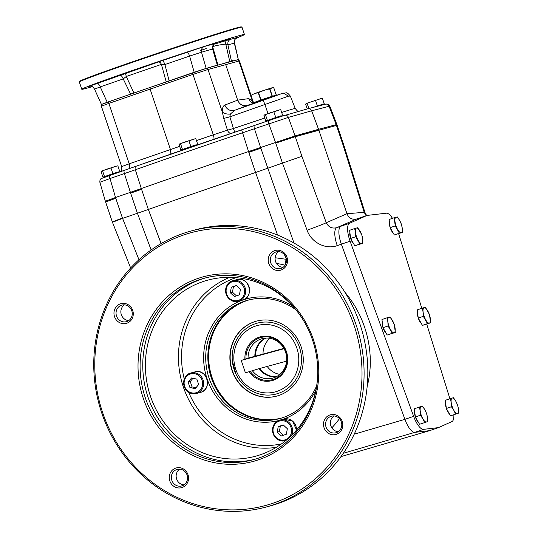 <?xml version="1.0" encoding="UTF-8"?>
<svg xmlns="http://www.w3.org/2000/svg" width="538" height="538" viewBox="0 0 538 538"><rect width="100%" height="100%" fill="white"/><g stroke="black" fill="none" stroke-linecap="round" stroke-linejoin="round"><path stroke-width="0.81" d="M276.397 376.687A20.431 19.227 74.7 0 1 259.713 368.496L286.579 361.153M252.235 370.541A20.431 19.227 -105.3 0 0 272.766 378.12A20.431 19.227 -105.3 0 0 285.92 353.332A20.431 19.227 -105.3 0 0 261.979 338.705A20.431 19.227 -105.3 0 0 248.065 358.153L241.246 360.426L245.415 372.821L259.02 368.685A20.431 19.227 74.7 0 0 276.068 376.856M259.713 368.496L259.047 368.725M248.065 358.153L283.869 348.368M241.246 360.426L284.057 348.711M248.933 299.928A61.298 57.674 -105.3 0 0 212.039 377.434A61.298 57.674 -105.3 0 0 281.28 418.134M248.798 299.962A61.298 57.674 -105.3 0 0 211.77 377.508A61.298 57.674 -105.3 0 0 281.145 418.174M250.109 371.22A21.85 20.558 -105.3 0 0 283.593 371.496A21.85 20.558 -105.3 0 0 272.295 337.918A21.85 20.558 -105.3 0 0 245.94 358.826M249.087 371.556A22.663 21.325 -105.3 0 0 283.923 372.121A22.663 21.325 -105.3 0 0 272.167 337.191A22.663 21.325 -105.3 0 0 244.911 359.162M254.851 356.297A20.431 19.227 74.7 0 1 265.463 338.106M255.543 356.109A20.431 19.227 74.7 0 1 265.833 338.086M263.021 354.058A20.431 19.227 74.7 0 1 269.915 338.328M279.787 374.394A20.431 19.227 74.7 0 1 267.191 366.452M295.315 136.706L336.458 125.441A16.348 0.336 161.4 0 1 337.07 125.307L336.889 124.54L336.203 124.668L318.563 129.288L318.826 130.061L295.308 136.706L295.046 135.932L248.543 151.568A228.838 4.734 161.4 0 0 141.306 188.549L130.391 192.348L124.406 173.566L110.021 178.529L115.509 197.486L130.391 192.348L130.653 193.129L141.568 189.322L135.341 169.759L124.406 173.566A3.268 1.103 71 0 1 124.446 170.29L136.08 166.235A3.268 1.876 70.6 0 0 135.341 169.759A228.152 4.721 -18.6 0 1 242.376 132.846L254.44 128.73L260.856 148.226L248.805 152.341L241.629 129.84A224.884 4.654 161.4 0 0 136.127 166.222A3.268 1.876 70.6 0 0 136.08 166.235L254.501 125.448A3.268 1.103 71 0 0 254.481 125.455A3.268 1.103 71 0 0 254.44 128.73L288.402 117.378L295.046 135.932L318.563 129.288L311.657 110.808L288.402 117.378A3.268 3.013 74.2 0 0 284.548 115.374L268.892 120.485A3.268 1.103 71 0 0 268.865 120.492A3.268 1.103 71 0 0 268.825 123.767L275.738 143.095A16.348 0.336 -18.6 0 1 275.738 143.095L293.822 137.143A16.348 0.336 -18.6 0 1 295.315 136.706L301.905 156.302L255.577 172.483L248.798 152.341A49.039 1.015 -18.6 0 1 248.798 152.341M252.295 103.8L246.169 105.704C242.134 105.952 239.302 104.096 237.668 100.149L225.678 64.513L223.801 63.437L218.004 65.078A49.778 1.029 -18.6 0 1 217.964 65.051A49.778 1.029 -18.6 0 1 217.977 65.017L217.332 65.165L212.604 49.012L201.515 52.213L206.141 68.387A375.726 7.767 -18.6 0 1 217.332 65.165L217.977 65.017L212.913 47.647C211.911 48.265 213.902 43.625 215.193 43.464L214.117 44.015M282.665 93.262L283.351 93.087L288.509 96.168L264.898 104.513A4.903 0.477 -109.3 0 0 262.941 100.377L282.665 93.262L251.905 103.874M337.272 245.61C325.712 249.888 311.334 242.544 307.07 230.183A16.348 0.713 -20.2 0 0 326.277 222.719C328.496 227.164 331.986 228.825 336.748 227.682L349.572 223.257A16.348 5.528 71 0 0 350.09 241.179L341.368 244.185L352.72 275.476L341.361 244.198A16.348 5.528 -109 0 1 340.843 226.269A16.348 5.528 71 0 0 341.368 244.185L337.272 245.61A16.348 5.528 -109 0 1 336.748 227.682L356.835 218.939L355.053 219.316C351.2 219.356 348.51 217.486 346.976 213.714L364.199 212.335A16.348 1.432 -17.4 0 1 364.986 212.523L343.795 145.065L343.056 145.038L336.203 124.668L329.101 106.235L329.781 106.08C329.209 104.385 327.736 103.753 325.356 104.197L307.951 108.757C309.653 108.468 310.883 109.153 311.657 110.808L329.101 106.235A3.268 3.127 -104.7 0 0 325.356 104.197M105.697 202.012L115.764 198.26A16.348 0.336 -18.6 0 1 115.771 198.26L115.509 197.486L105.361 201.232L99.866 182.254L110.021 178.529A3.268 1.103 71 0 1 110.061 175.254A3.268 1.103 71 0 1 110.082 175.247L124.426 170.304M230.795 133.511A4.903 4.17 73.3 0 1 227.453 130.169L233.405 128.521L229.887 116.807L264.898 104.513L268.005 113.592M234.857 132.133A4.903 0.477 71.5 0 1 233.405 128.521L264.804 118.03M213.922 139.255A4.903 1.412 71 0 0 213.304 134.809L227.453 130.169L223.741 118.333A8.171 0.625 163.2 0 0 229.887 116.807L230.345 114.069L234.682 110.297A8.171 7.539 -110.9 0 1 224.864 105.051C223.075 105.865 222.221 108.158 222.308 111.944A8.171 4.64 177.7 0 0 230.345 114.069M252.988 102.819A8.171 6.402 -41.3 0 1 252.248 100.667L253.324 102.677M89.53 86.161L162.18 60.639C163.007 60.686 163.929 61.984 164.931 64.54L169.12 80.861L166.195 81.884A49.778 1.029 -18.6 0 1 163.996 82.67M192.9 72.738L206.162 68.42A1.634 1.506 74.2 0 0 206.081 68.447L150.129 87.432L192.9 72.738A1.634 0.471 71 0 0 192.9 72.738A1.634 0.471 71 0 0 192.974 74.405L208.031 69.503L238.912 61.05A1.634 1.567 -104.7 0 0 236.908 60.007M206.236 68.4L218.004 65.078M206.141 68.387L194.198 72.274L189.618 56.087L164.931 64.54L161.407 64.372L126.282 76.483L133.915 93.02L130.626 94.137L123.229 78.918L100.256 86.9L107.223 102.267A375.726 7.767 -18.6 0 1 130.626 94.137M169.12 80.861A375.726 7.767 -18.6 0 1 194.198 72.274M286.371 434.227L287.326 428.712L283.244 424.933L278.207 426.668L277.252 432.182L281.334 435.962L286.371 434.227M331.832 427.818A96.605 90.895 -105.3 0 0 339.451 418.651M285.12 265.207A96.605 90.895 -105.3 0 0 276.505 263.465M236.451 285.644L231.293 287.272L230.338 292.786L234.42 296.566L239.457 294.824L240.412 289.31L236.33 285.53L231.293 287.272M102.597 412.458A141.393 133.034 -105.3 0 0 330.332 463.42A141.393 133.034 -105.3 0 0 252.241 231.36A141.393 133.034 -105.3 0 0 102.597 412.458M143.316 398.416A95.623 89.967 74.7 0 1 244.521 275.94A95.623 89.967 74.7 0 1 297.332 432.882A95.623 89.967 74.7 0 1 143.316 398.416M268.778 263.479A10.215 9.61 74.7 0 1 279.592 250.392A10.215 9.61 74.7 0 1 285.234 267.157A10.215 9.61 74.7 0 1 268.778 263.479M324.071 427.757A10.215 9.61 74.7 0 1 334.878 414.677A10.215 9.61 74.7 0 1 340.52 431.442A10.215 9.61 74.7 0 1 324.071 427.757M169.82 480.952A10.215 9.61 74.7 0 1 180.633 467.865A10.215 9.61 74.7 0 1 186.276 484.63A10.215 9.61 74.7 0 1 169.82 480.952M114.533 316.667A10.215 9.61 74.7 0 1 125.347 303.58A10.215 9.61 74.7 0 1 130.99 320.352A10.215 9.61 74.7 0 1 114.533 316.667M233.425 286.687L232.47 292.201L230.338 292.786M283.365 425.04L280.338 426.083L279.383 431.597L283.351 435.269M279.383 431.597L277.252 432.182M280.338 426.083L278.207 426.668M280.883 418.255A61.298 57.674 74.7 0 1 211.239 377.656A61.298 57.674 74.7 0 1 248.529 300.029M205.449 277.924A93.989 88.434 -105.3 0 0 147.97 397.037A93.989 88.434 -105.3 0 0 255.066 459.21M145.3 397.77A93.989 88.434 -105.3 0 0 253.734 459.587A93.989 88.434 -105.3 0 0 314.219 345.591A93.989 88.434 -105.3 0 0 204.11 278.281A93.989 88.434 -105.3 0 0 145.3 397.77M266.68 506.883L270.419 505.861A143.027 134.567 -105.3 0 0 362.457 332.383A143.027 134.567 -105.3 0 0 194.904 229.955L191.165 230.984A143.027 134.567 74.7 0 1 358.718 333.412A143.027 134.567 74.7 0 1 266.68 506.883A143.027 134.567 74.7 0 1 101.675 412.814A143.027 134.567 74.7 0 1 191.165 230.984M301.273 317.016A91.218 85.824 -105.3 0 0 213.599 278.805A91.218 85.824 -105.3 0 0 150.438 396.183A91.218 85.824 -105.3 0 0 261.629 454.301A91.218 85.824 -105.3 0 0 317.628 376.768M282.961 267.413A8.581 8.077 74.7 0 1 275.577 261.515A8.581 8.077 74.7 0 1 278.65 251.663M338.247 431.691A8.581 8.077 74.7 0 1 330.863 425.793A8.581 8.077 74.7 0 1 333.943 415.948M184.003 484.886A8.581 8.077 74.7 0 1 176.612 478.988A8.581 8.077 74.7 0 1 179.692 469.136M128.71 320.601A8.581 8.077 74.7 0 1 121.326 314.703A8.581 8.077 74.7 0 1 124.406 304.858M278.536 393.312A36.678 34.513 74.7 0 1 235.98 374.179A36.678 34.513 74.7 0 1 232.329 360.823A36.678 34.513 74.7 0 1 259.323 322.666A36.678 34.513 74.7 0 1 299.471 347.299A36.678 34.513 74.7 0 1 278.536 393.312M276.956 396.035A38.823 36.523 74.7 0 1 231.918 369.263A38.823 36.523 74.7 0 1 254.461 321.771A38.823 36.523 74.7 0 1 256.458 321.146M270.769 262.826A8.581 8.077 -105.3 0 0 280.668 268.475A8.581 8.077 -105.3 0 0 286.189 258.065A8.581 8.077 -105.3 0 0 276.142 251.919A8.581 8.077 -105.3 0 0 270.769 262.826M326.055 427.111A8.581 8.077 -105.3 0 0 335.954 432.754A8.581 8.077 -105.3 0 0 341.482 422.35A8.581 8.077 -105.3 0 0 331.428 416.204A8.581 8.077 -105.3 0 0 326.055 427.111M195.193 388.678L198.656 384.495L196.847 379.129L191.582 377.952L188.125 382.135L189.927 387.501L195.193 388.678M116.517 316.021A8.581 8.077 -105.3 0 0 126.423 321.663A8.581 8.077 -105.3 0 0 131.944 311.253A8.581 8.077 -105.3 0 0 121.891 305.107A8.581 8.077 -105.3 0 0 116.517 316.021M171.81 480.3A8.581 8.077 -105.3 0 0 181.709 485.949A8.581 8.077 -105.3 0 0 187.231 475.538A8.581 8.077 -105.3 0 0 177.177 469.392A8.581 8.077 -105.3 0 0 171.81 480.3M192.974 378.261L190.257 381.55L192.066 386.916L195.933 387.784M192.066 386.916L189.927 387.501M190.257 381.55L188.125 382.135M295.853 309.767A61.298 57.674 -105.3 0 0 247.453 300.312A61.298 57.674 -105.3 0 0 209.1 378.241A61.298 57.674 -105.3 0 0 279.821 418.557A61.298 57.674 -105.3 0 0 316.653 385.766M278.334 420.635A62.933 59.214 74.7 0 1 207.11 378.886A62.933 59.214 74.7 0 1 224.978 310.244A62.933 59.214 74.7 0 1 292.827 306.29M315.826 390.306A62.933 59.214 74.7 0 1 283.445 419.115M232.47 292.201L236.438 295.866M92.22 86.652A85.818 1.775 -18.6 0 1 86.766 88.219A85.818 1.775 -18.6 0 1 81.783 89.261L79.328 81.978A85.818 1.775 -18.6 0 1 79.335 81.937L79.644 81.319A85.327 1.762 -18.6 0 1 159.947 52.468A85.327 1.762 -18.6 0 1 241.347 26.9L241.965 27.209A85.818 1.775 -18.6 0 1 241.999 27.236L244.447 34.519A85.818 1.775 -18.6 0 1 236.713 37.929M79.335 81.937A85.818 1.775 -18.6 0 1 160.095 52.926A85.818 1.775 -18.6 0 1 241.965 27.209M105.361 201.232L112.334 221.965L122.402 217.951L138.965 259.713M223.801 63.437L237.016 59.98C237.514 59.355 238.327 59.678 239.464 60.949L238.912 61.05L252.248 100.667L248.778 98.615A8.171 7.814 -97.9 0 0 252.557 103.262M223.741 118.333L222.308 111.944L208.031 69.503A1.634 1.506 74.2 0 0 206.162 68.42L223.774 63.444M283.351 93.087C286.566 93.531 286.055 90.868 290.338 96.08L288.509 96.168M273.707 87.775L271.683 87.889L263.95 90.344L254.494 93.605L250.964 95.334L253.479 102.617M272.665 87.728L269.874 88.817L272.342 96.154M252.248 103.888L252.705 102.973L264.75 98.642L276.962 94.809L277.494 95.071M252.82 103.706L271.327 97.311M194.971 138.811L184.669 142.079L179.705 143.888L179.053 144.567L180.869 149.974L196.209 144.87M195.341 138.717L179.705 143.888M195.845 138.777L197.661 144.184M279.881 109.779L269.578 113.047L264.615 114.85L263.963 115.529L265.785 120.942L281.118 115.838M280.251 109.685L264.615 114.85M280.755 109.739L282.578 115.152M321.536 98.38L306.169 103.511M321.906 98.286L306.176 103.504M322.41 98.34L324.232 103.753L322.773 104.433M117.002 165.946L106.699 169.214L101.736 171.017L101.083 171.696L102.906 177.11L118.239 171.999M117.371 165.852L101.736 171.017M117.876 165.906L119.698 171.319M420.46 415.215L420.232 411.025A8.171 2.764 -109 0 1 421.241 406.52L422.478 406.203L424.859 409.761L426.627 413.527L427.461 417.508A8.171 2.764 -109 0 1 426.452 422.014L419.532 424.287L426.452 422.014A8.171 2.764 -109 0 1 422.841 418.772L420.46 415.215L415.383 416.963L419.532 424.287M424.61 422.538L422.841 418.772A8.171 2.764 -109 0 1 420.232 411.025L419.398 407.051L421.241 406.52A8.171 2.764 -109 0 1 424.859 409.761A8.171 2.764 -109 0 1 427.461 417.508L427.697 421.691M451.436 406.735L451.207 402.552A8.171 2.764 -109 0 1 452.216 398.046L453.453 397.73L455.834 401.287L457.603 405.047L458.437 409.028A8.171 2.764 -109 0 1 457.428 413.534L450.508 415.813L457.428 413.534A8.171 2.764 -109 0 1 453.81 410.292L451.436 406.735L446.358 408.49L450.508 415.813M455.585 414.058L453.81 410.292A8.171 2.764 -109 0 1 451.207 402.552L450.373 398.571L452.216 398.046A8.171 2.764 -109 0 1 455.834 401.287A8.171 2.764 -109 0 1 458.437 409.028L458.672 413.218M401.409 224.211L402.242 228.193A8.171 2.764 -109 0 1 401.234 232.698A8.171 2.764 -109 0 1 397.622 229.457A8.171 2.764 -109 0 1 395.013 221.71A8.171 2.764 -109 0 1 396.022 217.204A8.171 2.764 -109 0 1 399.64 220.446L401.409 224.211M394.179 217.735L397.266 216.888L399.64 220.446A8.171 2.764 -109 0 1 402.242 228.193L402.478 232.376L399.391 233.223L395.242 225.899L394.179 217.735L389.102 219.484L390.164 227.648L394.314 234.971L402.478 232.376M151.124 249.948L137.439 213.256L148.34 209.457A228.838 4.734 -18.6 0 1 255.577 172.483M112.334 221.965L112.455 222.281L122.529 218.401M275.14 257.742L286.068 259.276A10.626 0.457 -80.2 0 1 284.992 265.173M130.653 193.129A49.039 1.015 -18.6 0 1 130.647 193.129L137.425 213.263L122.563 218.388M284.474 254.73L286.438 259.303M307.07 230.183L282.504 163.236L275.732 143.101M349.572 223.257L367.03 215.429L386.365 213.189A16.348 5.528 71 0 1 392.471 218.32M356.835 218.939L367.03 215.429M354.212 434.179L404.912 419.344A16.348 5.528 71 0 0 414.805 432.357L429.714 430.635L340.991 456.614M254.192 321.845A38.823 36.523 74.7 0 1 256.323 321.186A38.823 36.523 74.7 0 1 301.805 348.987A38.823 36.523 74.7 0 1 276.821 396.076A38.823 36.523 74.7 0 1 231.67 369.411A38.823 36.523 74.7 0 1 254.192 321.845M318.826 130.061L346.976 213.714L326.277 222.719L301.905 156.302M343.056 145.038L364.199 212.335L366.156 215.731M179.658 146.37L129.207 163.814L108.878 103.404L150.115 89.126L170.445 149.53L170.916 154.056M253.425 102.637L250.97 95.34L254.494 93.605L258.529 92.583L260.997 99.92M258.529 92.583L263.95 90.344L269.874 88.817M182.389 149.49L180.869 149.974M180.58 143.848L182.402 149.255M188.972 140.949L190.795 146.363M267.299 120.458L265.785 120.942M265.49 114.816L267.312 120.223M273.889 111.917L275.705 117.331M312.995 107.432L324.232 103.753M306.277 103.451L305.618 104.13L307.238 108.958M307.144 103.417L308.866 108.515M315.544 100.519L317.359 105.925M104.419 176.625L102.906 177.11M102.61 170.983L104.433 176.39M111.01 168.085L112.825 173.498M450.373 398.571L445.296 400.326L446.358 408.49M449.499 414.031A7.108 2.401 -109 0 1 446.405 408.571M446.345 408.396A7.108 2.401 -109 0 1 445.572 402.458M423.339 316.317L423.11 312.134A8.171 2.764 -109 0 1 424.119 307.628L425.363 307.306L429.506 314.629L430.575 322.8L422.411 325.389L427.488 323.641L423.339 316.317L418.261 318.072L422.411 325.389M430.575 322.8L427.488 323.641M422.276 308.153L424.119 307.628A8.171 2.764 -109 0 1 427.737 310.863A8.171 2.764 -109 0 1 430.339 318.61A8.171 2.764 -109 0 1 429.331 323.116A8.171 2.764 -109 0 1 425.719 319.875A8.171 2.764 -109 0 1 423.11 312.134L422.276 308.153L417.199 309.901L418.261 318.072M421.402 323.614A7.108 2.401 -109 0 1 418.308 318.153M418.248 317.978A7.108 2.401 -109 0 1 417.475 312.04M355.726 236.713L355.497 232.53A8.171 2.764 -109 0 1 356.506 228.025L357.743 227.709L361.892 235.025L362.955 243.196L354.791 245.792L359.875 244.037L355.726 236.713L350.648 238.469L354.791 245.792M362.955 243.196L359.875 244.037M354.663 228.549L356.506 228.025A8.171 2.764 -109 0 1 360.117 231.259A8.171 2.764 -109 0 1 362.726 239.006A8.171 2.764 -109 0 1 361.718 243.512A8.171 2.764 -109 0 1 358.1 240.271A8.171 2.764 -109 0 1 355.497 232.53L354.663 228.549L349.579 230.298L350.648 238.469M353.789 244.01A7.108 2.401 -109 0 1 350.689 238.549M350.635 238.374A7.108 2.401 -109 0 1 349.861 232.436M388.093 325.967L387.864 321.778A8.171 2.764 -109 0 1 388.873 317.272L390.111 316.956L394.26 324.279L395.322 332.444L387.165 335.039L392.242 333.284L388.093 325.967L383.016 327.716L387.165 335.039M395.322 332.444L392.242 333.284M387.03 317.797L388.873 317.272A8.171 2.764 -109 0 1 392.484 320.514A8.171 2.764 -109 0 1 395.094 328.254A8.171 2.764 -109 0 1 394.085 332.76A8.171 2.764 -109 0 1 390.467 329.525A8.171 2.764 -109 0 1 387.864 321.778L387.03 317.797L381.946 319.552L383.016 327.716M386.156 333.257A7.108 2.401 -109 0 1 383.063 327.797M383.002 327.622A7.108 2.401 -109 0 1 382.229 321.684M419.398 407.051L414.321 408.799L415.383 416.963M418.524 422.512A7.108 2.401 -109 0 1 415.43 417.051M415.37 416.876A7.108 2.401 -109 0 1 414.596 410.938M352.72 275.476L404.912 419.344L413.635 416.331A16.348 5.528 71 0 0 423.527 429.351L438.436 427.623L451.9 421.584A16.348 5.528 71 0 0 453.85 414.879M393.305 233.196A7.108 2.401 -109 0 1 390.211 227.735M390.151 227.561A7.108 2.401 -109 0 1 389.377 221.622M413.635 416.331L350.09 241.179M398.638 233.7L421.819 308.308M426.728 324.125L449.902 398.732M429.714 430.635L438.436 427.623M395.242 225.899L390.164 227.648M399.391 233.223L394.314 234.971M150.109 87.438L108.965 101.682A1.634 0.632 70.9 0 0 108.952 101.689L102.872 104.036M136.78 92.052A49.778 1.029 -18.6 0 1 133.915 93.02M107.223 102.267L101.433 104.439L94.473 89.012C91.494 84.748 90.673 86.692 89.241 86.208L88.804 86.329M237.91 59.826L238.347 59.61L234.333 43.235C233.916 40.485 234.945 38.561 237.426 37.445L236.902 37.815M238.347 59.61L234.575 43.141L227.917 44.822L231.468 61.292A375.726 7.767 -18.6 0 1 238.085 59.644M231.468 61.292L229.834 61.776A49.778 1.029 -18.6 0 1 228.065 62.321M219.834 42.334L230.345 38.749L219.834 42.334M135.327 69.853L145.838 66.275L135.327 69.853M162.18 60.639L204.184 46.544L214.965 43.578C212.88 44.587 216.888 43.491 227.009 40.283L237.426 37.445M229.834 61.776L225.778 44.076C216.088 45.306 211.79 46.483 212.88 47.606L212.604 49.012C212.16 46.275 213.095 44.372 215.415 43.302L214.965 43.578M81.783 89.261A85.818 1.775 -18.6 0 1 162.55 60.209A85.818 1.775 -18.6 0 1 244.447 34.519M166.195 81.884L161.407 64.372C160.627 62.61 159.578 61.836 158.253 62.052M96.672 83.296C97.977 83.175 99.167 84.379 100.256 86.9L94.755 89.026M204.184 46.544C201.945 47.593 201.057 49.483 201.515 52.213L189.618 56.087C188.65 53.524 187.836 52.186 187.19 52.078M230.93 39.059C228.495 40.155 227.493 42.078 227.917 44.822L225.778 44.076C225.348 42.199 225.758 40.935 227.009 40.283M125.468 73.356L126.282 76.483L123.229 78.918C122.173 76.383 121.07 75.145 119.94 75.206M196.457 140.6L213.304 134.809L192.974 74.405L150.115 89.126L150.122 87.438L108.952 101.689A1.634 0.632 70.9 0 0 108.878 103.404L101.359 106.201L121.689 166.605L121.722 169.631L120.472 171.662M232.409 60.673L224.238 63.323M99.866 182.254C99.779 180.21 100.27 178.966 101.326 178.529L124.446 170.29A3.268 1.103 71 0 1 124.466 170.284L136.127 166.222M268.845 120.499L254.501 125.448M248.778 98.615L237.668 100.149L224.864 105.051M247.541 105.381L234.682 110.297L262.941 100.377M241.636 129.84L280.13 116.733L307.897 108.77M290.338 96.08L295.234 108.454A30.377 0.625 161.4 0 0 281.67 112.462M188.677 392.296A86.302 81.198 -105.3 0 0 281.495 443.884M236 277.662A86.302 81.198 -105.3 0 0 184.272 379.068M276.169 447.387A88.75 83.504 74.7 0 1 183.357 387.024A88.75 83.504 74.7 0 1 229.632 277.352M286.001 440.42A10.626 9.993 74.7 0 1 285.94 440.44A10.626 9.993 74.7 0 1 285.355 440.622A10.626 9.993 74.7 0 1 272.914 433.009A10.626 9.993 74.7 0 1 279.747 420.124A10.626 9.993 74.7 0 1 290.285 423.877A10.626 9.993 74.7 0 1 291.509 435.45M296.485 430.104A10.626 9.993 -105.3 0 0 283.647 419.062L292.665 421.187L296.505 430.084M285.416 439.741A9.805 9.227 -105.3 0 0 288.281 423.198A9.805 9.227 -105.3 0 0 273.163 428.403A9.805 9.227 -105.3 0 0 285.416 439.741M184.662 386.324A9.805 9.227 -105.3 0 0 200.459 389.855A9.805 9.227 -105.3 0 0 195.045 373.762A9.805 9.227 -105.3 0 0 184.662 386.324M232.248 281.757A9.805 9.227 -105.3 0 0 229.383 298.301A9.805 9.227 -105.3 0 0 244.494 293.089A9.805 9.227 -105.3 0 0 232.248 281.757M242.342 300.157L238.448 301.226C233.162 302.76 228.966 300.11 225.866 293.277C225.429 286.451 227.561 282.329 232.248 280.91A10.626 9.993 74.7 0 1 232.833 280.728A10.626 9.993 74.7 0 1 245.281 288.334A10.626 9.993 74.7 0 1 238.448 301.226A10.626 9.993 74.7 0 1 226.088 293.923A10.626 9.993 74.7 0 1 232.255 280.91L236.733 279.659A10.626 9.993 -105.3 0 1 249.181 287.272A10.626 9.993 -105.3 0 1 242.342 300.157C254.985 297.38 249.027 275.617 236.733 279.659M184.204 386.499A10.626 9.993 74.7 0 1 190.849 372.995A10.626 9.993 74.7 0 1 203.297 380.601A10.626 9.993 74.7 0 1 196.457 393.486A10.626 9.993 74.7 0 1 184.204 386.499M200.358 392.424A10.626 9.993 -105.3 0 0 207.197 379.532A10.626 9.993 -105.3 0 0 194.749 371.926L190.849 372.995C185.469 374.314 183.236 378.819 184.157 386.513C185.516 390.198 188.018 392.545 191.656 393.554L196.457 393.486L200.358 392.424C212.994 389.64 207.036 367.884 194.749 371.926M129.45 168.562A4.903 1.896 70.9 0 0 129.207 163.814L121.689 166.605M273.755 87.755L276.189 94.977M186.942 147.883L196.262 144.742L186.942 147.883M194.843 145.791L182.584 150.015M271.851 118.851L281.172 115.71L271.851 118.851M281.287 116.363L267.547 120.949M322.901 104.843L322.78 104.48L315.409 106.8M108.972 175.018L118.293 171.878L108.972 175.018M116.154 173.149L104.614 177.15L104.459 176.686M418.436 422.357A7.276 2.461 -109 0 1 415.706 417.535M415.296 416.311A7.276 2.461 -109 0 1 414.616 411.086M449.412 413.883A7.276 2.461 -109 0 1 446.681 409.062M446.271 407.838A7.276 2.461 -109 0 1 445.592 402.612M393.217 233.041A7.276 2.461 -109 0 1 390.487 228.22M390.077 226.996A7.276 2.461 -109 0 1 389.398 221.77M115.771 198.26L122.402 217.951M141.568 189.322A228.838 4.734 -18.6 0 1 141.575 189.322L148.347 209.457L161.111 243.546M277.574 235.086L255.59 172.476M260.856 148.226L293.97 243.021M367.165 386.466C375.524 354.616 366.862 317.951 344.925 292.269M296.882 348.16A34.365 32.334 74.7 0 1 260.513 392.175A34.365 32.334 74.7 0 1 241.528 335.773A34.365 32.334 74.7 0 1 296.882 348.16M343.338 453.278L414.825 432.357M337.151 125.314L343.795 145.065M258.24 92.684L260.708 100.021M269.632 88.891L272.1 96.228M322.78 104.48L313.203 107.378M421.315 323.459A7.276 2.461 -109 0 1 418.584 318.644M418.174 317.42A7.276 2.461 -109 0 1 417.495 312.188M353.701 243.862A7.276 2.461 -109 0 1 350.971 239.04M350.561 237.816A7.276 2.461 -109 0 1 349.882 232.584M386.069 333.109A7.276 2.461 -109 0 1 383.338 328.288M382.928 327.064A7.276 2.461 -109 0 1 382.249 321.838M414.805 432.357L423.527 429.351M295.234 108.454L297.104 110.747L298.603 111.4M239.464 60.949L251.024 95.293M283.647 419.062L279.747 420.124C274.528 421.644 272.201 425.827 272.773 432.68C275.88 439.512 280.076 442.155 285.355 440.622L285.954 440.461M276.209 94.97L273.781 87.761M196.336 145.28L196.215 144.917M182.584 150.021L182.429 149.557M281.28 116.343L281.125 115.878M267.487 120.969L267.339 120.519M118.36 172.389L118.246 172.046M112.455 222.281L130.633 267.971M364.986 212.523L366.634 215.563M336.889 124.54L329.781 106.08M253.405 102.644L250.95 95.347M445.558 402.363L446.352 408.45M446.379 408.524L449.546 414.112M417.461 311.946L418.255 318.025M418.282 318.106L421.449 323.694M349.848 232.342L350.641 238.421M350.668 238.502L353.829 244.091M382.215 321.589L383.009 327.676M383.036 327.756L386.197 333.338M414.583 410.844L415.376 416.923M415.403 417.004L418.571 422.592M389.364 221.528L390.158 227.608M390.185 227.688L393.352 233.27M200.761 50.417L206.249 48.581M236.175 38.097L237.043 37.747C236.182 39.005 234.366 37.976 234.575 43.141L234.575 43.141M235.98 374.179L232.329 360.823M101.359 106.201C101.393 104.776 101.655 104.116 102.133 104.224L108.952 101.689"/></g></svg>
